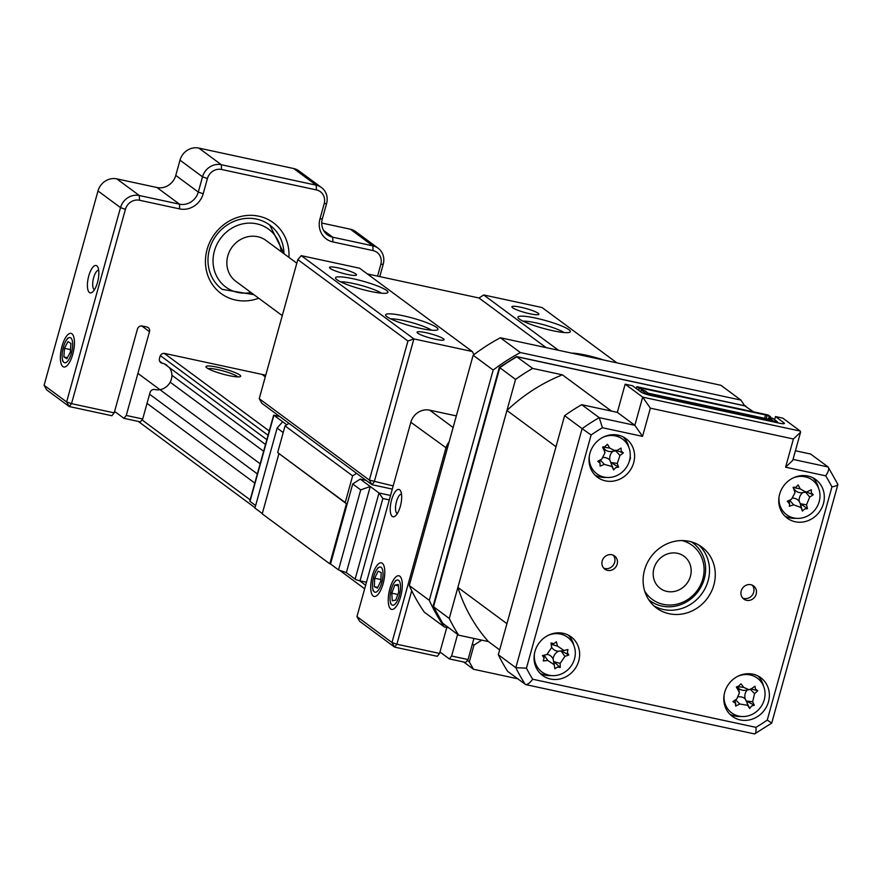 <?xml version="1.0" encoding="UTF-8"?>
<svg xmlns="http://www.w3.org/2000/svg" width="882" height="882" viewBox="0 0 882 882"><rect width="100%" height="100%" fill="white"/><g stroke="black" fill="none" stroke-linecap="round" stroke-linejoin="round"><path stroke-width="1.32" d="M400.649 596.574A17.199 6.174 102.2 0 1 394.254 608.613A17.199 6.174 102.2 0 1 388.686 604.986A17.199 6.174 102.2 0 1 389.888 588.614A17.199 6.174 102.2 0 1 400.935 577.578A17.199 6.174 102.2 0 1 400.649 596.574M383.13 583.619A17.199 6.174 102.2 0 1 376.735 595.659A17.199 6.174 102.2 0 1 371.168 592.031A17.199 6.174 102.2 0 1 372.369 575.659A17.199 6.174 102.2 0 1 383.416 564.623A17.199 6.174 102.2 0 1 383.13 583.619M400.34 506.334A14.002 5.027 102.2 0 1 395.136 516.135A14.002 5.027 102.2 0 1 390.605 513.181A14.002 5.027 102.2 0 1 391.586 499.862A14.002 5.027 102.2 0 1 400.571 490.877A14.002 5.027 102.2 0 1 400.34 506.334M401.508 494.085A10 3.594 -77.8 0 0 396.481 501.571A10 3.594 -77.8 0 0 397.308 513.6M468.055 659.56L465.74 662.448L449.313 658.909L451.617 656.021L468.055 659.56L473.91 638.458M449.313 658.909L439.964 651.996M457.615 634.39L451.617 656.021M439.567 653.419L437.263 656.307L394.574 647.112L359.536 621.204L356.945 616.606L391.983 642.515L396.878 644.224L439.567 653.419L446.766 627.466M411.718 590.719L396.878 644.224L394.574 647.112L391.983 642.515L445.873 448.166A15.997 14.74 -53.5 0 1 449.125 441.904M456.336 415.907L429.666 410.163A15.997 14.74 126.5 0 0 410.836 422.257L356.945 616.606M690.43 576.288A19.999 18.423 126.5 0 0 677.464 553.301A19.999 18.423 126.5 0 0 653.937 568.427A19.999 18.423 126.5 0 0 666.902 591.414A19.999 18.423 126.5 0 0 690.43 576.288M296.804 263.211L266.077 240.488A25.402 23.395 126.5 0 0 227.799 255.912A25.402 23.395 126.5 0 0 235.869 281.336L282.262 315.635M98.674 270.168A10 3.594 -77.8 0 0 93.646 277.654A10 3.594 -77.8 0 0 94.131 289.494A10 3.594 -77.8 0 0 94.473 289.682M97.505 282.427A14.002 5.027 102.2 0 1 92.301 292.218A14.002 5.027 102.2 0 1 87.77 289.274A14.002 5.027 102.2 0 1 88.751 275.945A14.002 5.027 102.2 0 1 97.748 266.959A14.002 5.027 102.2 0 1 97.505 282.427M72.787 354.156A17.199 6.174 102.2 0 1 66.393 366.195A17.199 6.174 102.2 0 1 60.825 362.557A17.199 6.174 102.2 0 1 62.027 346.196A17.199 6.174 102.2 0 1 73.074 335.16A17.199 6.174 102.2 0 1 72.787 354.156M258.724 298.226A43.99 40.528 -53.5 0 1 217.634 290.641A43.99 40.528 -53.5 0 1 207.083 249.485A43.99 40.528 -53.5 0 1 254.347 215.517A43.99 40.528 -53.5 0 1 288.932 257.39M111.904 415.742L69.215 406.536L46.691 389.888L44.1 385.291L66.624 401.938L69.215 406.536L71.53 403.658L114.208 412.853L111.904 415.742M321.5 187.557L298.965 170.91A15.997 14.74 126.5 0 0 293.684 168.528L198.825 148.077A15.997 14.74 126.5 0 0 179.994 160.182L175.772 175.419A15.997 14.74 -53.5 0 1 156.952 187.513L116.81 178.87A15.997 14.74 126.5 0 0 97.99 190.964L120.514 207.623L66.624 401.938L71.53 403.658L125.42 209.332L120.514 207.623A15.997 14.74 -53.5 0 1 139.334 195.528L179.476 204.172A15.997 14.74 126.5 0 0 198.296 192.078L202.518 176.83A15.997 14.74 -53.5 0 1 221.349 164.736L316.208 185.187A15.997 14.74 -53.5 0 1 321.5 187.557A15.997 14.74 -53.5 0 1 326.583 203.566L322.349 218.813A15.997 14.74 126.5 0 0 327.431 234.821A15.997 14.74 126.5 0 0 332.723 237.203L372.854 245.846A15.997 14.74 -53.5 0 1 378.135 248.228A15.997 14.74 -53.5 0 1 383.218 264.236L379.789 276.606M114.208 412.853L137.438 329.074A4.068 3.748 -53.5 0 1 142.222 326.009L146.853 327.002A4.068 3.748 -53.5 0 1 149.488 331.676L126.258 415.455L142.697 418.994L140.392 421.883L123.943 418.333L114.605 411.431M123.943 418.333L126.258 415.455M142.697 418.994L150.017 392.589A4.068 3.748 -53.5 0 1 154.802 389.513L155.122 389.579A13.814 12.723 126.5 0 0 169.609 383.108A13.814 12.723 126.5 0 0 169.179 367.43M166.985 365.313A13.814 12.723 126.5 0 0 162.42 363.252L162.101 363.186A4.068 3.748 -53.5 0 1 159.466 358.522L160.017 356.515A4.068 3.748 -53.5 0 1 164.802 353.45L265.747 375.203M378.135 248.228L355.611 231.58A15.997 14.74 126.5 0 0 350.33 229.199L321.754 223.036M377.562 276.132L380.826 264.38A11.995 11.058 126.5 0 0 373.053 250.587L332.911 241.933A19.999 18.423 -53.5 0 1 319.957 218.957L324.179 203.709A11.995 11.058 126.5 0 0 316.406 189.917L221.536 169.476A11.995 11.058 126.5 0 0 207.424 178.55L203.191 193.786A19.999 18.423 -53.5 0 1 179.663 208.913L139.532 200.258A11.995 11.058 126.5 0 0 125.42 209.332M283.949 253.707A39.999 36.846 126.5 0 0 251.083 218.361A39.999 36.846 126.5 0 0 209.475 249.341A39.999 36.846 -53.5 0 1 269.749 225.053L284.147 253.862M97.99 190.964L44.1 385.291M66.635 362.182A12.877 4.631 -77.8 0 0 72.622 346.262A12.877 4.631 -77.8 0 0 68.19 338.17A12.877 4.631 -77.8 0 0 66.415 340.143A12.877 4.631 -77.8 0 0 62.368 358.908A12.877 4.631 -77.8 0 0 66.635 362.182M63.89 356.912L66.856 358.787L70.373 352.05L70.924 343.44L67.969 341.566L64.452 348.302L63.89 356.912L67.429 357.673M70.527 349.614L64.452 348.302M377.253 591.425A12.877 4.631 -77.8 0 0 383.008 575.097A12.877 4.631 -77.8 0 0 378.257 567.865A12.877 4.631 -77.8 0 0 376.768 569.607A12.877 4.631 -77.8 0 0 372.722 588.371A12.877 4.631 -77.8 0 0 377.253 591.425M374.321 586.684L377.397 588.085L380.837 581.04L381.2 572.594L378.113 571.194L374.674 578.239L374.321 586.684L377.728 587.423M380.903 579.584L374.674 578.239M395.941 603.09A12.877 4.631 -77.8 0 0 400.505 585.582A12.877 4.631 -77.8 0 0 394.618 582.098A12.877 4.631 -77.8 0 0 394.287 582.561A12.877 4.631 -77.8 0 0 390.241 601.326A12.877 4.631 -77.8 0 0 395.941 603.09M392.258 600.719L395.753 600.124L398.763 591.998L398.289 584.468L394.805 585.064L391.784 593.189L392.258 600.719M397.837 594.49L391.784 593.189M398.377 585.835L394.805 585.064M444.308 626.937L424.286 612.13A187.976 173.159 -53.5 0 1 409.292 585.538L473.149 355.248A187.976 173.159 -53.5 0 1 500.37 337.762L720.87 385.28L740.891 400.086L520.391 352.557A187.976 173.159 126.5 0 0 493.17 370.054L429.313 600.344A187.976 173.159 126.5 0 0 444.308 626.937L448.861 627.918M744.64 405.742A187.976 173.159 126.5 0 0 740.891 400.086M520.391 352.557L500.37 337.762M473.149 355.248L493.17 370.054M429.313 600.344L409.292 585.538M386.978 316.737A27.199 4.068 -164.5 0 1 385.721 315.491A27.199 4.068 -164.5 0 1 406.051 316.418A27.199 4.068 -164.5 0 1 436.601 327.431A27.199 4.068 -164.5 0 1 437.527 329.857A27.199 4.068 -164.5 0 1 413.592 326.77A27.199 4.068 -164.5 0 1 386.978 316.737M431.541 330.199A23.197 3.473 15.5 0 0 411.662 322.547A23.197 3.473 15.5 0 0 390.682 318.865M417.792 333.209A14.002 2.095 -164.5 0 1 417.142 332.569A14.002 2.095 -164.5 0 1 427.605 333.043A14.002 2.095 -164.5 0 1 443.326 338.71A14.002 2.095 -164.5 0 1 443.811 339.967A14.002 2.095 -164.5 0 1 431.485 338.379A14.002 2.095 -164.5 0 1 417.792 333.209M336.924 279.726A27.199 4.068 -164.5 0 1 335.667 278.48A27.199 4.068 -164.5 0 1 355.997 279.407A27.199 4.068 -164.5 0 1 386.548 290.421A27.199 4.068 -164.5 0 1 387.474 292.846A27.199 4.068 -164.5 0 1 363.527 289.759A27.199 4.068 -164.5 0 1 336.924 279.726M381.487 293.188A23.197 3.473 15.5 0 0 361.609 285.536A23.197 3.473 15.5 0 0 340.628 281.854M330.199 268.437A14.002 2.095 -164.5 0 1 329.548 267.797A14.002 2.095 -164.5 0 1 340.011 268.271A14.002 2.095 -164.5 0 1 355.733 273.938A14.002 2.095 -164.5 0 1 356.218 275.195A14.002 2.095 -164.5 0 1 343.892 273.607A14.002 2.095 -164.5 0 1 330.199 268.437M512.629 307.752A14.002 2.095 -164.5 0 1 511.979 307.112A14.002 2.095 -164.5 0 1 522.453 307.598A14.002 2.095 -164.5 0 1 538.174 313.264A14.002 2.095 -164.5 0 1 538.648 314.51A14.002 2.095 -164.5 0 1 526.322 312.923A14.002 2.095 -164.5 0 1 512.629 307.752M519.355 319.041A27.199 4.068 -164.5 0 1 518.098 317.796A27.199 4.068 -164.5 0 1 538.439 318.722A27.199 4.068 -164.5 0 1 568.978 329.736A27.199 4.068 -164.5 0 1 569.915 332.161A27.199 4.068 -164.5 0 1 545.969 329.085A27.199 4.068 -164.5 0 1 519.355 319.041M563.918 332.514A23.197 3.473 15.5 0 0 544.04 324.852A23.197 3.473 15.5 0 0 523.059 321.18M571.745 353.142A27.199 4.068 -164.5 0 1 603.674 360.021M616.904 362.877L542.077 307.542L483.7 294.963L558.527 350.286M297.807 259.595L259.231 398.686L369.36 480.106L407.925 341.014L297.807 259.595L301.258 255.648L413.89 338.92L407.925 341.014M259.231 398.686L261.822 403.283L371.95 484.703L369.36 480.106L393.185 485.905M474.009 354.597L472.267 351.499L413.89 338.92L374.255 481.826L371.95 484.703L392.303 489.091M472.267 351.499L359.635 268.227L301.258 255.648M546.112 347.618L478.992 297.995L483.7 294.963M478.992 297.995L367.353 273.927M253.95 294.698L222.187 289.362A39.999 36.846 -53.5 0 1 209.475 249.341M239.75 374.982A17.993 2.69 15.5 0 0 219.541 367.695A17.993 2.69 15.5 0 0 206.079 367.077A17.993 2.69 15.5 0 0 206.917 367.904A17.993 2.69 15.5 0 0 224.524 374.552A17.993 2.69 15.5 0 0 240.367 376.592A17.993 2.69 15.5 0 0 239.75 374.982M237.886 376.901A15.997 2.392 15.5 0 0 237.401 376.493A15.997 2.392 15.5 0 0 222.551 370.793A15.997 2.392 15.5 0 0 208.053 368.632M171.891 375.258L265.504 444.484M467.35 660.442L469.312 661.897L473.469 669.251L517.646 678.776M141.991 419.876L250.157 499.84M359.525 580.709L365.644 585.24M138.298 421.431L255.03 507.734M339.614 570.279L364.652 588.801M463.656 661.996L473.469 669.251M147.029 403.383L254.799 483.082M472.377 643.959L473.965 645.128L469.312 661.897M473.965 645.128L481.726 640.134M149.565 394.21L257.346 473.899M137.923 373.395L260.157 463.778M170.16 382.16L263.619 451.275M164.317 363.836L266.849 439.644M288.987 423.371L285.051 425.896L352.635 475.861L345.237 502.531L346.45 503.732L329.78 563.818L330.518 563.984L352.712 483.953L360.231 479.113L366.085 480.381M356.56 473.336L352.635 475.861M285.051 425.896L277.665 452.576L345.237 502.531M277.665 452.576L346.45 503.732M278.877 453.767L262.208 513.853L329.78 563.818M273.729 415.863L273.894 415.268L286.771 424.793M282.648 421.75L277.124 428.068L283.21 432.566M277.124 428.068L254.931 508.087L262.296 513.545M255.637 505.551L250.003 501.395A4.002 0.595 -164.5 0 1 249.804 501.108A4.002 0.595 -164.5 0 1 250.124 500.976M338.523 569.904L360.716 489.874L370.242 486.522L346.361 572.639L338.523 569.904L330.518 563.984M360.716 489.874L352.712 483.953M346.361 572.639L355.126 579.121L379.006 492.994L360.231 479.113M390.539 495.475L379.006 492.994L382.854 498.517L360.021 580.83A4.002 0.595 -164.5 0 1 355.126 579.121M366.482 582.219L360.021 580.83M753.57 411.85L744.75 405.874M449.258 618.48L515.562 379.403A187.976 173.159 -53.5 0 1 532.651 368.422L516.488 356.571L499.333 367.375L433.139 606.055L442.61 623.188L458.673 635.172A187.976 173.159 -53.5 0 1 449.258 618.48L433.172 606.463M515.562 379.403L499.896 367.739M499.664 649.891L488.419 641.578L458.673 635.172M532.651 368.422L562.396 374.828A167.977 154.736 126.5 0 0 506.952 410.472L457.879 587.412A167.977 154.736 126.5 0 0 488.419 641.578M648.755 599.782L649.538 600.377A35.997 33.163 126.5 0 0 649.78 600.554M692.579 542.673A35.997 33.163 126.5 0 0 692.337 542.485L691.543 541.923M602.208 560.941A8.203 7.552 126.5 0 0 604.809 569.155A8.203 7.552 126.5 0 0 617.168 564.171A8.203 7.552 126.5 0 0 614.556 555.969A8.203 7.552 126.5 0 0 602.208 560.941M603.663 568.085A8.203 7.552 126.5 0 0 614.666 562.319A8.203 7.552 126.5 0 0 613.199 555.186M741.222 590.907A8.203 7.552 126.5 0 0 743.824 599.11A8.203 7.552 126.5 0 0 756.183 594.126A8.203 7.552 126.5 0 0 753.57 585.924A8.203 7.552 126.5 0 0 741.222 590.907M742.677 598.04A8.203 7.552 126.5 0 0 753.68 592.274A8.203 7.552 126.5 0 0 752.214 585.141M589.915 453.293A24.001 22.105 126.5 0 0 597.533 477.305A24.001 22.105 126.5 0 0 633.695 462.73A24.001 22.105 126.5 0 0 626.066 438.718A24.001 22.105 126.5 0 0 589.915 453.293M595.063 475.155A24.001 22.105 126.5 0 0 606.287 477.416M534.955 651.456A24.001 22.105 126.5 0 0 542.584 675.469A24.001 22.105 126.5 0 0 578.746 660.883A24.001 22.105 126.5 0 0 571.117 636.87A24.001 22.105 126.5 0 0 534.955 651.456M540.115 673.308A24.001 22.105 126.5 0 0 551.338 675.579M724.684 692.348A24.001 22.105 126.5 0 0 732.314 716.36A24.001 22.105 126.5 0 0 768.476 701.774A24.001 22.105 126.5 0 0 760.846 677.762A24.001 22.105 126.5 0 0 724.684 692.348M729.844 714.199A24.001 22.105 126.5 0 0 741.067 716.471M779.644 494.185A24.001 22.105 126.5 0 0 787.273 518.197A24.001 22.105 126.5 0 0 823.424 503.622A24.001 22.105 126.5 0 0 815.806 479.61A24.001 22.105 126.5 0 0 779.644 494.185M784.793 516.047A24.001 22.105 126.5 0 0 796.027 518.307M644.533 570.07A37.992 35.004 126.5 0 0 656.605 608.084A37.992 35.004 126.5 0 0 713.858 585.009A37.992 35.004 126.5 0 0 701.785 546.983A37.992 35.004 126.5 0 0 644.533 570.07M653.838 605.802A37.992 35.004 126.5 0 0 708.103 580.753A37.992 35.004 126.5 0 0 698.787 545.021M774.617 419.744L775.499 416.569L783.999 422.864A8.004 1.191 -164.5 0 1 784.418 423.426A8.004 1.191 -164.5 0 1 779.203 423.139L650.773 395.467A8.004 1.191 -164.5 0 1 640.971 392.038L632.46 385.743L625.162 384.177L642.68 397.132L650.376 408.168L642.548 436.37L602.439 427.726A179.972 165.794 126.5 0 0 591.116 435.002L526.455 668.17A179.972 165.794 126.5 0 0 532.684 679.228C529.641 683.296 527.16 685.016 525.242 684.388A187.976 173.159 -53.5 0 1 515.838 667.696L526.455 668.17M618.315 436.777L618.723 435.289M775.499 416.569L782.786 418.145L800.305 431.1L800.58 432.18L793.403 438.993L650.376 408.168M532.684 679.228L755.951 727.352A179.972 165.794 126.5 0 0 767.263 720.076L831.935 486.908A179.972 165.794 126.5 0 0 825.695 475.839L785.586 467.195L792.753 460.382L800.58 432.18M795.432 450.757L810.613 454.032L828.132 466.986L837.9 484.438L771.706 723.108L754.551 733.923L525.705 684.597L507.723 671.445A187.976 173.159 -53.5 0 1 498.319 654.742L564.612 415.676A187.976 173.159 -53.5 0 1 581.701 404.695L617.345 412.368L634.864 425.322L642.548 436.37M816.644 482.928L816.324 484.075M761.684 681.08L761.364 682.227M755.951 727.352C756.271 732.148 755.676 734.265 754.154 733.725M767.263 720.076L771.243 722.744M831.935 486.908C836.632 485.993 838.506 484.924 837.547 483.678M825.695 475.839C828.518 471.616 829.334 468.662 828.132 466.986L793.028 459.412M818.474 487.944A24.001 22.105 126.5 0 0 813.017 477.879M763.525 686.108A24.001 22.105 126.5 0 0 758.068 676.031M573.785 645.216A24.001 22.105 126.5 0 0 568.328 635.139M630.134 457.24L630.487 457.504A24.001 22.105 126.5 0 1 629.991 459.765L629.737 459.577M628.745 447.053A24.001 22.105 126.5 0 0 623.287 436.987M581.701 404.695L599.22 417.649L602.439 427.726M498.319 654.742L515.838 667.696L582.131 428.63L591.116 435.002M564.612 415.676L582.131 428.63A187.976 173.159 -53.5 0 1 599.22 417.649L634.864 425.322L642.68 397.132L800.305 431.1M562.396 374.828L611.447 411.1L617.345 412.368L625.162 384.177M811.374 492.817L813.281 494.747A54.651 31.587 162.5 0 1 809.72 497.062L806.49 504.868A54.651 24.079 58.4 0 1 807.504 508.66L804.682 508.925L802.444 511.075A54.651 3.671 -110.1 0 1 800.966 507.503L793.591 504.791A54.651 31.587 162.5 0 1 789.28 506.235L789.633 504.085L787.306 501.23A54.651 3.837 -24.8 0 0 791.43 499.322L795.002 492.817L794.671 491.528A54.651 3.671 -110.1 0 1 793.083 487.316L796.126 487.206L798.144 484.891A54.651 24.079 58.4 0 1 800.194 488.893L805.972 492.112L807.57 491.605A54.651 3.837 -24.8 0 0 811.308 489.742L811.374 492.817M805.52 491.682L813.281 494.747M779.126 496.478A21.598 19.9 126.5 0 0 806.942 516.301A21.598 19.9 126.5 0 0 818.705 488.551A21.598 19.9 126.5 0 0 792.642 478.187M793.183 498.121A9.426 8.688 -53.5 0 1 799.158 501.318A9.426 8.688 -53.5 0 1 802.763 492.597A9.426 8.688 -53.5 0 1 802.377 492.652A9.426 8.688 -53.5 0 1 794.517 489.554L795.002 492.817M799.158 501.318L800.316 503.666L806.49 504.868M807.504 508.66L800.316 503.666L800.966 507.503M800.426 503.942L802.444 511.075M789.015 500.447L789.633 504.085M794.517 489.543L794.671 491.528M793.91 487.415L793.083 487.316M567.358 652.592L568.758 654.962A54.651 28.919 176.6 0 1 564.899 656.406L560.125 663.407A54.651 27.717 71.3 0 1 560.224 667.476L557.49 667.079L554.855 668.732L554.26 664.785L547.777 660.431A54.651 28.919 176.6 0 1 543.279 660.96L544.073 658.082L542.463 655.535A54.651 1.169 -12.9 0 0 546.884 654.521L551.658 647.52L550.985 643.033L553.951 643.584L556.355 641.765A54.651 27.717 71.3 0 1 557.523 646.131L564.006 650.486A54.651 1.169 -12.9 0 0 567.942 649.549L567.358 652.592M561.349 650.861L568.758 654.962M534.437 653.738A21.598 19.9 126.5 0 0 557.876 675.116A21.598 19.9 126.5 0 0 575.075 649.88A21.598 19.9 126.5 0 0 551.713 634.191A21.598 19.9 126.5 0 0 547.965 635.448M557.523 646.131L551.184 644.301L551.658 647.509L551.14 644.025L553.951 643.584M547.413 654.378A9.426 8.688 -53.5 0 1 553.102 659.063L554.26 664.785M551.14 644.003L550.985 643.033M553.102 659.063A9.426 8.688 -53.5 0 1 558.46 651.214A9.426 8.688 -53.5 0 1 551.603 647.156M558.46 651.214L561.051 650.927M560.224 667.476L553.786 661.588L560.125 663.407M553.83 661.886L554.855 668.732M615.757 467.614L613.674 469.908A54.651 5.016 -114 0 1 611.91 466.501L604.313 464.373A54.651 32.292 157.6 0 1 600.113 466.115L600.047 463.215L597.764 461.297A54.651 4.542 -28.8 0 0 601.756 459.125L604.942 452.83L604.435 451.143A54.651 5.016 -114 0 1 602.549 447.064L604.269 447.185L607.444 444.274A54.651 22.734 54.2 0 1 609.782 448.111L615.404 450.945L617.378 450.239A54.651 4.542 -28.8 0 0 621.016 448.078L621.292 451.132L623.353 452.896A54.651 32.292 157.6 0 1 619.936 455.487L617.257 463.458A54.651 22.734 54.2 0 1 618.569 467.129L615.757 467.614M603.685 457.482A9.426 8.688 -53.5 0 1 609.859 460.195L613.674 469.908M589.385 455.586A21.598 19.9 126.5 0 0 591.249 467.019A21.598 19.9 126.5 0 0 618.602 474.681A21.598 19.9 126.5 0 0 628.249 445.972A21.598 19.9 126.5 0 0 602.913 437.296M599.617 460.294L600.047 463.215M615.404 450.945L611.799 451.485A9.426 8.688 -53.5 0 1 604.346 448.883A9.426 8.688 -53.5 0 1 604.413 449.247L604.942 452.83M604.346 448.883L603.707 447.108M603.575 446.843L602.549 447.064M615.526 450.184L623.353 452.896M609.859 460.195A9.426 8.688 -53.5 0 1 612.781 451.341M611.314 462.73L618.569 467.129M751.552 706.019L749.689 708.489A54.651 6.869 -119.1 0 1 747.572 705.324L739.755 703.99A54.651 33.075 150.9 0 1 735.72 706.107L735.379 703.263L732.909 701.587A54.651 5.325 -34.2 0 0 736.679 699.062L739.37 693.098L738.598 690.915A54.651 6.869 -119.1 0 1 736.338 687.045L737.716 687.078L740.99 683.804A54.651 20.881 48.7 0 1 743.669 687.376L749.038 689.724L751.497 688.71A54.651 5.325 -34.2 0 0 754.959 686.185L755.521 689.184L757.77 690.705A54.651 33.075 150.9 0 1 754.562 693.638L752.644 701.785A54.651 20.881 48.7 0 1 754.342 705.236L751.552 706.019M738.708 696.846A9.426 8.688 -53.5 0 1 745.191 698.897L749.689 708.489M724.166 694.63A21.598 19.9 126.5 0 0 726.989 707.805A21.598 19.9 126.5 0 0 755.157 712.612A21.598 19.9 126.5 0 0 762.081 683.285A21.598 19.9 126.5 0 0 737.694 676.34M745.191 698.897A9.426 8.688 -53.5 0 1 747.131 690.022M749.038 689.724L745.422 690.275A9.426 8.688 -53.5 0 1 738.576 688.28A9.426 8.688 -53.5 0 1 738.84 689.492L739.381 693.098M738.576 688.28L737.738 686.626M737.572 686.372L736.338 687.045M751.089 688.974L757.77 690.705M746.867 701.289L754.342 705.236M734.915 700.253L735.853 704.553M644.687 591.083A33.593 30.947 126.5 0 0 676.858 604.214A33.593 30.947 126.5 0 0 703.197 577.545A33.593 30.947 126.5 0 0 682.04 540.578M691.455 541.901A35.997 33.163 -53.5 0 1 704.663 577.357A35.997 33.163 -53.5 0 1 648.711 599.705M653.727 569.265A19.999 18.423 -53.5 0 1 676.659 553.146A19.999 18.423 -53.5 0 1 690.639 575.439A19.999 18.423 -53.5 0 1 667.707 591.568A19.999 18.423 -53.5 0 1 653.727 569.265M640.696 391.828L641.225 389.932L644.874 390.715L648.248 393.218L772.301 419.953L768.928 417.451L768.465 419.126M768.928 417.451L772.577 418.233L777.461 421.85L777.218 422.71M645.933 394.155L646.098 393.537L641.225 389.932M646.098 393.537L777.461 421.85M770.57 416.756L768.2 415.003L636.837 386.691L639.218 388.444L642.868 389.238L641.49 388.212L765.543 414.959L770.57 416.756L770.295 417.748M639.218 388.444L638.689 390.351M636.319 388.598L636.837 386.691M642.868 389.238L642.592 390.23M800.812 476.379A167.977 154.736 126.5 0 0 800.47 475.74M724.883 705.92A167.977 154.736 126.5 0 0 725.743 705.457M760.174 680.739A167.977 154.736 126.5 0 0 761.056 679.934M506.952 410.472L556.002 446.744L506.93 623.684L457.879 587.412M766.182 418.63L766.921 415.973M764.617 418.3L765.543 414.959M453.116 427.505L429.666 410.163M447.251 448.651L410.836 422.257M149.488 331.676L141.726 325.932M162.42 363.252L159.653 361.212M159.785 361.477L162.101 363.186M350.33 229.199L372.854 245.846L373.053 250.587M323.617 230.467L332.723 237.203L332.911 241.933M293.684 168.528L316.208 185.187L316.406 189.917M198.825 148.077L221.349 164.736L221.536 169.476M179.994 160.182L202.518 176.83L207.424 178.55M175.772 175.419L198.296 192.078L203.191 193.786M156.952 187.513L179.476 204.172L179.663 208.913M116.81 178.87L139.334 195.528L139.532 200.258M326.583 203.566L324.179 203.709M322.349 218.813L319.957 218.957M383.218 264.236L380.826 264.38M281.215 251.679A35.997 33.163 126.5 0 0 250.212 223.113A35.997 33.163 126.5 0 0 214.381 251.061A35.997 33.163 126.5 0 0 251.017 292.526M160.381 355.633L268.062 435.256M261.965 374.387L265.295 376.846M164.261 353.373L269.242 431M279.748 416.536L273.894 415.268L250.003 501.395M389.304 499.907L382.854 498.517M745.797 406.095L516.885 356.758A187.976 173.159 126.5 0 0 499.796 367.739L433.492 606.816A187.976 173.159 126.5 0 0 442.907 623.508M783.767 423.702L783.999 422.864M785.586 467.195L793.403 438.993M805.542 492.178L809.72 497.062M789.633 500.16L793.591 504.791M794.021 487.691L800.194 488.893M544.073 655.172L547.777 660.431M561.062 650.96L564.899 656.406M600.267 459.941L604.313 464.373M603.729 447.273L604.435 451.143M604.236 447.196L609.782 448.111M615.735 450.878L619.936 455.487M611.91 466.501L611.182 462.466L617.257 463.458M737.815 687.056L738.598 690.915M738.763 686.758L743.669 687.376M750.328 689.371L754.562 693.638M747.572 705.324L746.701 701.036L752.644 701.785M735.588 699.801L739.755 703.99M62.368 358.908L62.798 361.377M66.415 340.143L67.815 338.06M372.722 588.371L373.141 590.841M376.768 569.607L378.169 567.534M390.241 601.326L390.66 603.795M394.287 582.561L395.687 580.488M262.406 374.486L265.339 376.658M273.729 415.179L279.649 416.458M273.618 415.246L249.804 501.108M745.323 405.896L516.488 356.571M795.057 487.537L793.624 487.757M805.972 492.112L802.377 492.652M544.073 658.082L543.654 655.26M563.576 650.574L560.324 651.07M604.269 447.196L603.112 447.372M737.716 687.078L736.878 687.21"/></g></svg>
